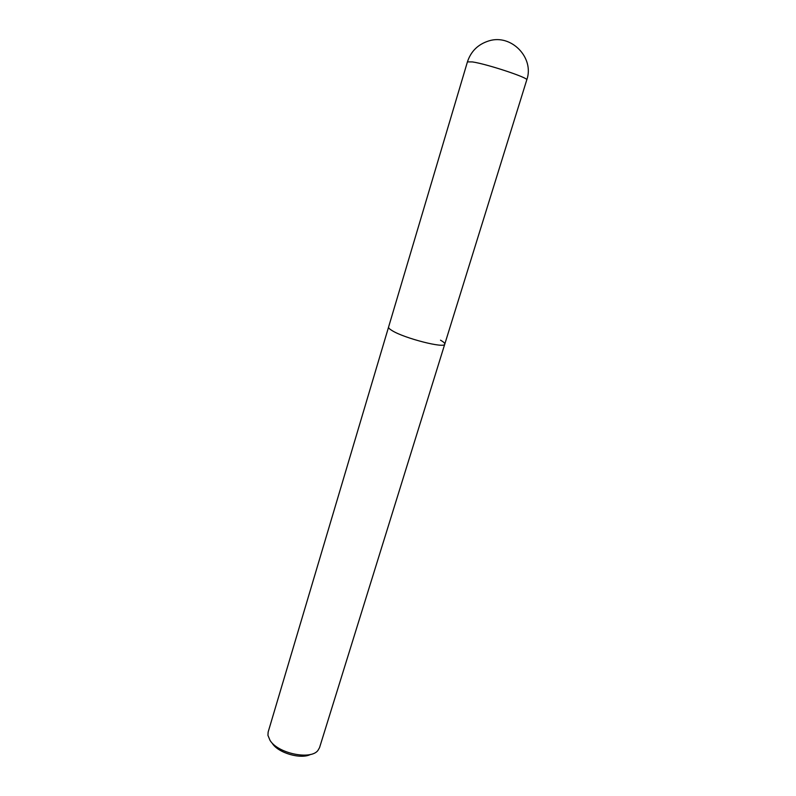 <?xml version="1.0" encoding="UTF-8"?>
<svg xmlns="http://www.w3.org/2000/svg" width="796" height="796" viewBox="0 0 796 796"><rect width="100%" height="100%" fill="white"/><g stroke="black" fill="none" stroke-linecap="round" stroke-linejoin="round"><path stroke-width="1.19" d="M467.431 61.879L472.406 61.919C487.132 64.048 529.221 78.028 526.763 79.898C534.693 57.999 511.36 33.611 488.764 40.924C478.018 44.327 470.904 51.312 467.431 61.879L388.577 327.076C388.358 327.902 389.572 329.106 392.219 330.678C404.458 338.36 445.103 348.708 444.765 344.141L319.544 747.663L317.902 750.499C310.629 760.299 277.794 753.404 270.003 740.33L267.934 735.325L268.152 732.041L388.577 327.076C388.358 327.902 389.572 329.106 392.219 330.678C404.458 338.36 445.103 348.708 444.765 344.141C444.984 343.225 443.561 341.902 440.516 340.181M272.292 743.355C278.182 753.026 300.978 759.613 310.569 754.419M444.765 344.141L526.763 79.898"/></g></svg>
